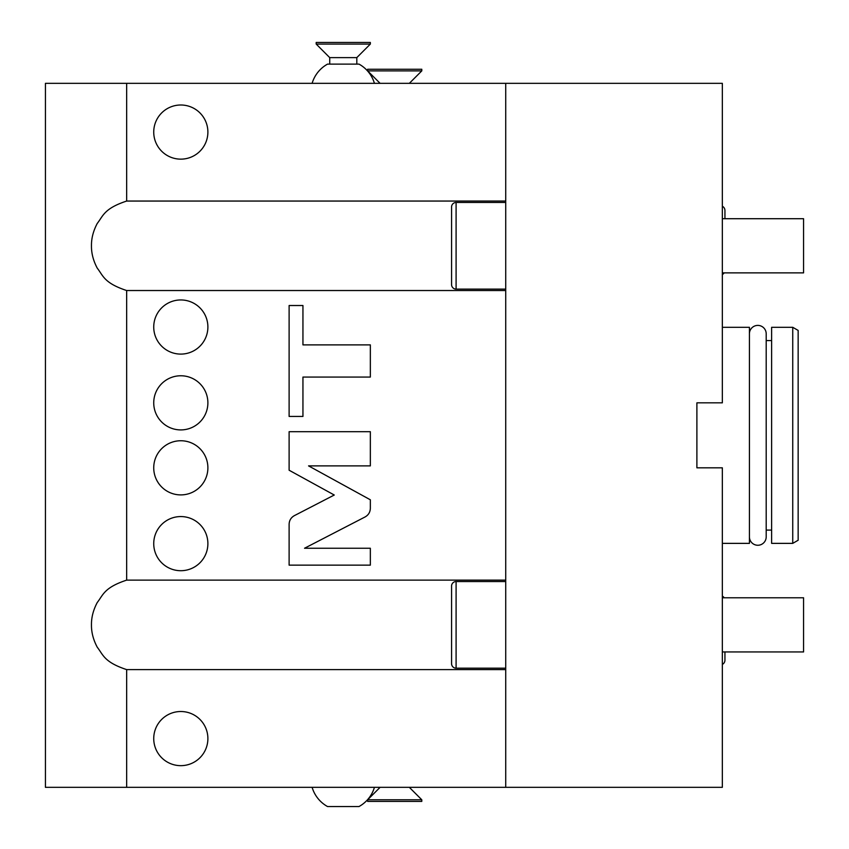 <?xml version="1.0" encoding="UTF-8"?>
<svg xmlns="http://www.w3.org/2000/svg" width="849" height="849" viewBox="0 0 849 849"><rect width="100%" height="100%" fill="white"/><g stroke="black" fill="none" stroke-linecap="round" stroke-linejoin="round"><path stroke-width="1.27" d="M722.34 83.34L45.432 83.34L45.432 787.331L722.34 787.331L722.34 467.82L696.891 467.82L696.891 402.84L722.34 402.84L722.34 83.34M722.34 543.371L749.423 543.371L749.423 327.3L722.34 327.3M126.66 83.34L126.66 201.054C104.024 208.514 103.122 215.964 97.264 223.425C93.294 230.886 91.363 238.336 91.459 245.796C91.363 253.246 93.294 260.707 97.264 268.167C103.122 275.617 104.024 283.078 126.66 290.528L126.66 580.132C104.024 587.582 103.122 595.043 97.264 602.493C93.294 609.953 91.363 617.414 91.459 624.864C91.363 632.325 93.294 639.775 97.264 647.235C103.122 654.696 104.024 662.146 126.66 669.606L126.66 787.331M505.728 201.054L126.66 201.054M505.728 290.528L126.66 290.528M505.728 83.34L505.728 787.331M505.728 668.184L456.093 668.184L456.093 581.544L505.728 581.544M456.093 581.544A4.51 4.51 0 0 0 451.572 586.054L451.572 663.674A4.51 4.51 0 0 0 456.093 668.184M505.728 669.606L126.66 669.606M505.728 580.132L126.66 580.132M294.412 515.619C291.016 517.529 289.244 520.426 289.116 524.311L289.116 565.147L370.344 565.147L370.344 548.252L304.536 548.252L365.059 516.967C368.455 515.056 370.217 512.159 370.344 508.264L370.344 499.796L308.558 465.878L370.344 465.878L370.344 431.695L289.116 431.695L289.116 470.229L334.262 495.02L294.412 515.619M302.944 377.062L370.344 377.062L370.344 344.885L302.944 344.885L302.944 305.513L289.116 305.513L289.116 416.445L302.944 416.445L302.944 377.062M180.816 570.708A27.072 27.072 0 0 0 207.888 543.636A27.072 27.072 0 0 0 180.816 516.563A27.072 27.072 0 0 0 153.733 543.636A27.072 27.072 0 0 0 180.816 570.708M180.816 494.903A27.072 27.072 0 0 0 207.888 467.82A27.072 27.072 0 0 0 180.816 440.748A27.072 27.072 0 0 0 153.733 467.82A27.072 27.072 0 0 0 180.816 494.903M180.816 354.097A27.072 27.072 0 0 0 207.888 327.024A27.072 27.072 0 0 0 180.816 299.952A27.072 27.072 0 0 0 153.733 327.024A27.072 27.072 0 0 0 180.816 354.097M180.816 429.912A27.072 27.072 0 0 0 207.888 402.84A27.072 27.072 0 0 0 180.816 375.767A27.072 27.072 0 0 0 153.733 402.84A27.072 27.072 0 0 0 180.816 429.912M180.816 765.66A27.072 27.072 0 0 0 207.888 738.588A27.072 27.072 0 0 0 180.816 711.515A27.072 27.072 0 0 0 153.733 738.588A27.072 27.072 0 0 0 180.816 765.66M505.728 202.476L456.093 202.476A4.51 4.51 0 0 0 451.572 206.986L451.572 284.606A4.51 4.51 0 0 0 456.093 289.116L456.093 202.476M505.728 289.116L456.093 289.116M180.816 159.145A27.072 27.072 0 0 0 207.888 132.073A27.072 27.072 0 0 0 180.816 105A27.072 27.072 0 0 0 153.733 132.073A27.072 27.072 0 0 0 180.816 159.145M312.114 787.331A32.495 32.495 0 0 0 327.544 806.55L359 806.55A32.495 32.495 0 0 0 374.43 787.331M380.097 787.331L367.638 799.779L421.794 799.779L409.335 787.331M421.794 799.779L421.794 801.403L367.638 801.403L367.638 799.779M749.423 536.865A8.394 8.394 0 0 0 757.817 545.26A8.394 8.394 0 0 0 766.201 536.865L766.201 333.795A8.394 8.394 0 0 0 757.817 325.4A8.394 8.394 0 0 0 749.423 333.795L749.423 333.795M766.201 340.566L771.624 340.566M766.201 530.094L771.624 530.094M771.624 543.371L771.624 327.3L792.743 327.3L792.743 543.371L771.624 543.371M792.743 327.3L798.156 330.42L798.156 540.24L792.743 543.371M722.34 664.427A4.818 4.818 0 0 0 724.94 660.151L724.94 651.947M724.165 597.792A4.818 4.818 0 0 0 722.34 596.136M722.34 651.947L803.568 651.947L803.568 597.792L722.34 597.792M722.34 274.524A4.818 4.818 0 0 0 724.165 272.869M724.94 210.51L724.94 218.713L724.94 210.51A4.818 4.818 0 0 0 722.34 206.233M722.34 272.869L803.568 272.869L803.568 218.713L722.34 218.713M374.43 83.34A32.495 32.495 0 0 0 359 64.11L327.544 64.11A32.495 32.495 0 0 0 312.114 83.34M356.813 64.11L356.813 57.615L329.73 57.615L329.73 64.11M329.73 57.615L316.189 44.074L370.344 44.074L356.813 57.615M370.344 44.074L370.344 42.45L316.189 42.45L316.189 44.074M409.335 83.34L421.794 70.881L367.638 70.881L380.097 83.34M367.638 70.881L367.638 69.257L421.794 69.257L421.794 70.881"/></g></svg>

